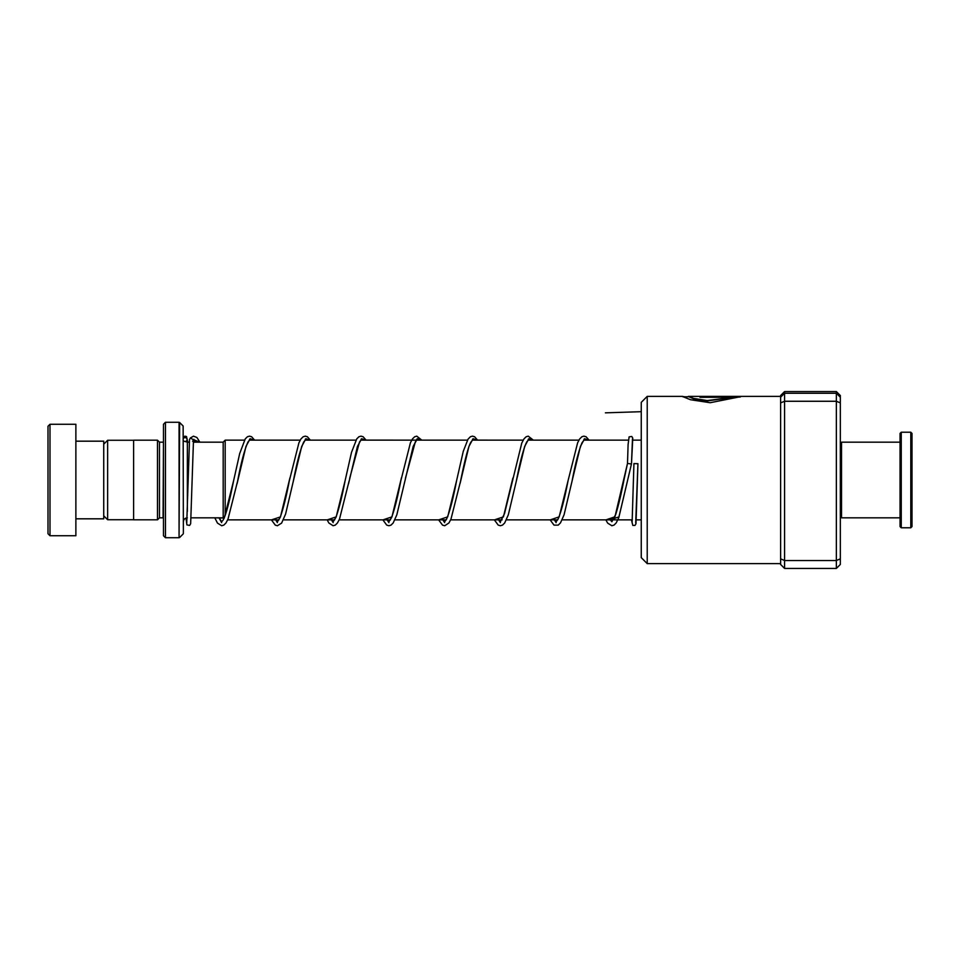 <?xml version="1.0" encoding="UTF-8"?>
<svg xmlns="http://www.w3.org/2000/svg" width="960" height="960" viewBox="0 0 960 960"><rect width="100%" height="100%" fill="white"/><g stroke="black" fill="none" stroke-linecap="round" stroke-linejoin="round"><path stroke-width="1.44" d="M103.74 515.832L107.64 519.732L107.64 440.268L133.608 440.268M223.884 518.556L223.188 517.86L223.188 442.14L225.18 440.148L225.18 515.412M163.464 442.14L163.068 517.824L159.48 517.824L159.48 442.176L157.488 440.184L133.608 440.184L133.608 519.816L157.488 519.816L157.488 440.184M183.144 426.012L183.372 533.424L183.144 426.012L179.628 422.496L179.064 537.732L179.064 422.268L165.456 422.268L165.456 537.732L163.464 535.74L163.464 424.26L165.456 422.268M48 533.748L48 426.252L49.992 424.26L49.992 535.74L48 533.748M75.876 441.18L103.74 441.18L103.74 518.82L75.876 518.82M49.992 424.26L75.876 424.26L75.876 535.74L49.992 535.74M840.336 443.364L841.524 442.176L841.524 517.824L900.06 517.824M912 433.416L912 526.584L910.8 527.784L910.8 432.216L912 433.416M901.248 527.784L900.06 526.584L900.06 433.416L901.248 432.216L901.248 527.784L910.8 527.784M647.22 563.616L641.256 557.64L641.256 402.36L647.22 396.384L647.22 563.616L780.612 563.616M684.84 396.78L682.404 396.456L690.456 399.72L710.196 402.72L740.784 396.636L699.96 396.636L699.96 397.296L733.368 397.296L707.196 400.548L693.6 398.4L688.524 396.384L740.64 396.384M780.612 558.852L784.584 560.532L784.584 568.44L780.612 564.456L780.612 395.544L784.584 391.56L836.352 391.56L836.352 401.268L840.336 402.888L840.336 564.456L836.352 568.44L836.352 401.268L784.584 401.268L784.584 560.532L836.352 560.532L840.336 558.852M784.584 568.44L836.352 568.44M784.584 391.56L784.584 393.252L836.352 393.252L840.336 397.224L840.336 402.888M780.612 397.224L784.584 393.252L784.584 401.268L780.612 402.888M836.352 391.56L840.336 395.544L840.336 397.224M740.112 397.032L699.96 397.296M688.26 396.456L693.6 398.796L707.196 400.932L733.368 397.296M632.1 522.936L633.936 463.596L637.932 463.716M631.452 463.992L627.492 463.44L628.104 444.432L629.112 436.872L631.776 436.476L632.772 438.156L631.476 463.86L632.472 438.948M189.528 439.488L190.416 437.916L193.488 439.884M183.372 440.568A1.992 1.92 180 0 0 187.056 439.548A1.992 1.92 180 0 0 183.372 438.528M641.256 411.696L605.424 412.836M187.356 511.464L187.356 442.176L185.1 441.48M635.688 522.936L637.932 463.692L636 523.692L634.98 525.42L632.808 525.42L631.452 519.852M193.884 439.344L195.636 442.176M214.908 517.824L224.268 518.016L233.628 480.612C229.344 502.32 225.816 515.496 223.068 520.116L221.64 521.748L219.108 517.824M249.54 439.272L250.224 440.148M271.56 519.852L280.464 516.9L289.956 477.792M305.28 439.26L305.976 440.148M327.3 519.852L336.204 516.876L345.12 480.612C341.964 497.028 338.868 509.352 335.808 517.596L333.18 521.748L331.596 519.852M361.02 439.272L361.716 440.148M383.04 519.852L391.944 516.9L401.448 477.792M416.76 439.26L417.456 440.148M438.78 519.852L447.696 516.876L456.6 480.612C453.12 498.948 449.724 511.884 446.412 519.444L444.66 521.748L443.076 519.852M472.512 439.272L473.196 440.148M494.532 519.852L503.424 516.888L512.88 478.008M528.252 439.26L528.936 440.148M550.272 519.852L559.176 516.876L568.08 480.624C564.696 498.444 561.372 511.248 558.12 519.024L556.152 521.76L554.568 519.852M583.992 439.272L584.676 440.148M606.012 519.852L614.952 516.804L627.492 463.44M193.5 439.608L199.716 442.176M218.988 517.824L221.664 522.624M237.048 483.816L245.964 446.436L250.128 438.708L254.304 440.148M275.64 519.852L277.404 522.612M355.956 440.148L305.256 440.148L303.792 441.924C300.42 449.124 296.928 462.192 293.34 481.14L301.692 446.46L305.868 438.708L310.044 440.148M331.38 519.852L333.156 522.624M348.54 483.744L357.444 446.436L361.62 438.708L365.784 440.148M387.12 519.852L388.896 522.624M382.872 519.852L386.712 525.096L388.896 525.732L390.996 525.132L393.192 522.96L396.828 514.812L413.172 446.46L417.348 438.708L421.536 440.148M442.86 519.852L444.636 522.624M460.08 483.468L468.924 446.436L473.1 438.708L477.276 440.148M498.6 519.852L500.376 522.624M578.916 440.148L528.276 440.136L526.848 441.78C523.764 447.648 520.26 460.764 516.312 481.14L524.664 446.46L528.84 438.708L533.016 440.148M554.34 519.852L556.116 522.624M584.016 440.148L582.096 442.656C578.832 450.288 575.484 463.092 572.064 481.08L580.404 446.448L584.58 438.708L588.756 440.148M610.092 519.852L618.972 516.924L631.476 463.86M133.608 519.732L107.64 519.732M223.188 517.824L191.1 517.824M641.256 519.852L636.336 519.852M632.34 519.852L562.14 519.852M557.676 519.852L506.4 519.852M502.152 519.852L450.66 519.852M446.184 519.852L394.908 519.852M390.444 519.852L339.168 519.852M334.704 519.852L283.428 519.852M278.964 519.852L227.688 519.852M159.48 517.824L157.488 519.816M183.144 533.988L179.628 537.504M179.064 537.732L165.456 537.732M163.068 442.176L159.48 442.176M187.356 517.824C184.932 518.064 183.612 519.384 183.372 521.808M641.256 440.148L632.352 440.148M628.356 440.148L583.968 440.148M523.176 440.148L472.476 440.124L470.928 442.092C468.336 446.484 464.892 459.48 460.584 481.068L450.984 519.096L448.932 522.972L444.72 525.732L442.536 525.132L438.612 519.852M467.436 440.148L360.996 440.124L359.532 441.924L349.644 478.44M300.204 440.148L249.516 440.136L248.04 441.924C244.68 449.112 241.2 462.168 237.612 481.068L228.012 519.096L225.972 522.972L223.776 525.132L221.676 525.732L217.476 523.116L214.8 517.824M244.464 440.148L225.18 440.148M223.188 442.176L193.332 442.176M189.336 442.176L187.356 442.176M103.74 444.168L107.64 440.268M901.248 432.216L910.8 432.216M841.524 442.176L900.06 442.176M840.336 516.636L841.524 517.824M647.22 396.384L682.62 396.384M740.712 396.384L780.612 396.384M682.776 396.78L688.26 396.78M192.576 441.204L193.812 440.088M193.992 440.22L195.42 442.176M310.356 440.148L307.392 436.752L305.28 436.152L303.18 436.752L300.996 438.9L298.944 442.74L289.356 480.684C286.224 497.052 283.128 509.352 280.068 517.584L277.428 521.76L275.856 519.852M421.836 440.148L416.772 436.152L414.66 436.752L412.476 438.9L410.436 442.74L400.848 480.684C397.704 497.052 394.608 509.352 391.548 517.596L388.92 521.748L387.336 519.852M416.784 440.148L415.356 441.78L405.396 478.38M533.316 440.148L528.252 436.152L526.152 436.752L523.956 438.9L521.748 443.148L504.48 513.696L500.4 521.748L498.828 519.852M627.504 463.38L623.88 480.312C621.156 494.328 618.444 505.668 615.744 514.344L611.88 521.748L610.308 519.852M631.464 463.932L618.744 517.776L616.164 522.96L613.968 525.132L611.856 525.732L607.668 523.128L605.844 519.852M193.5 439.752L190.656 523.704L189.636 525.42L186.9 524.892L186.024 518.052M187.044 439.776L187.14 438.912M189.528 439.344L186.756 522.936M183.372 437.604L184.848 436.188L186.492 436.5L187.776 442.176M233.628 480.612L239.688 453.576L245.244 438.9L247.44 436.74L249.54 436.152L251.64 436.752L254.604 440.148M271.392 519.852L275.304 525.144L277.416 525.732L281.616 523.104L285.588 514.068L293.34 481.14M327.132 519.852L328.86 522.984L333.084 525.732L335.256 525.132L337.452 522.972L339.504 519.096L349.092 481.068M345.12 480.612L351.492 452.412L356.736 438.9L358.932 436.74L361.032 436.152L363.132 436.752L366.096 440.148M456.6 480.612L463.272 451.332L468.012 439.2L470.412 436.74L472.428 436.152L474.612 436.752L477.576 440.148M494.352 519.852L498.204 525.096L500.376 525.732L502.488 525.132L504.684 522.96L508.32 514.812L516.312 481.14M550.104 519.852L554.016 525.132L558.228 525.132L560.52 522.828L564.072 514.788L572.064 481.08M568.08 480.624L577.644 442.764L579.6 439.044L581.892 436.74L583.92 436.152L586.092 436.752L589.056 440.148M190.416 437.916L193.488 436.176L196.896 437.472L199.884 442.176"/></g></svg>
